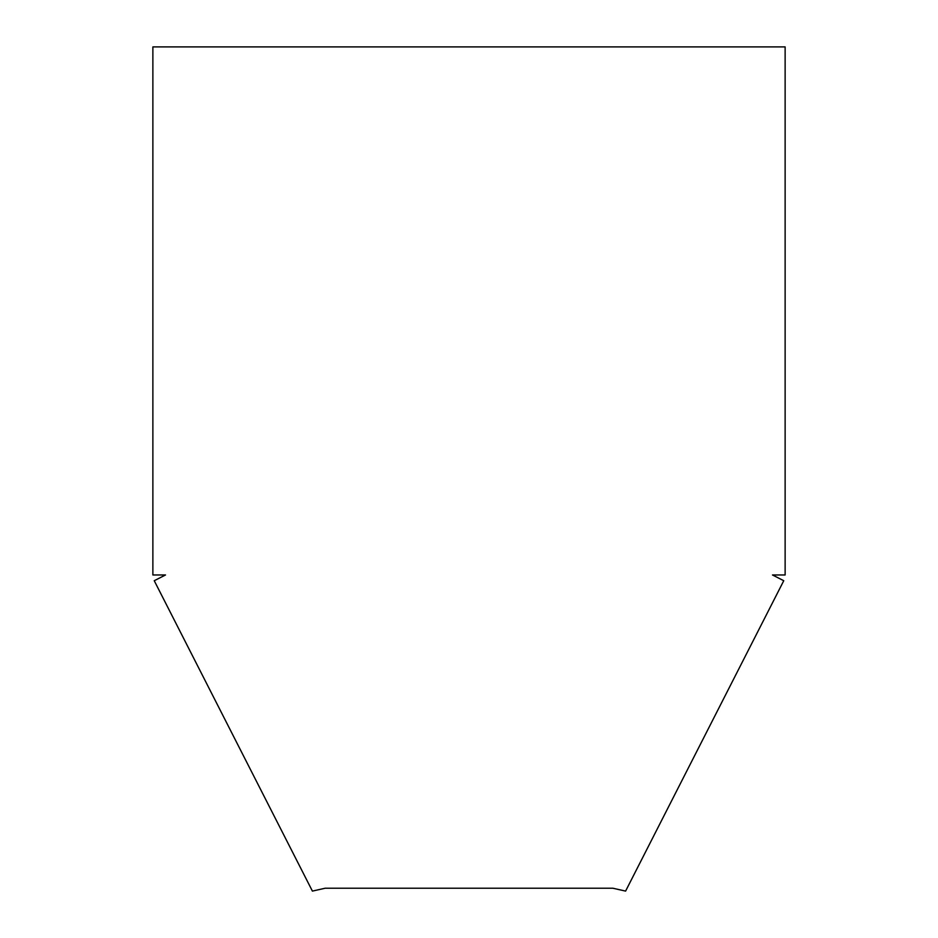 <?xml version="1.0" encoding="UTF-8"?>
<svg xmlns="http://www.w3.org/2000/svg" width="938" height="938" viewBox="0 0 938 938"><rect width="100%" height="100%" fill="white"/><g stroke="black" fill="none" stroke-linecap="round" stroke-linejoin="round"><path stroke-width="1.41" d="M152.871 574.971L152.871 46.9L785.129 46.9L785.129 574.971L772.49 574.971L783.758 580.716L625.599 891.1L612.877 888.227L325.123 888.227L312.401 891.1L154.242 580.716L165.51 574.971L152.871 574.971"/></g></svg>
